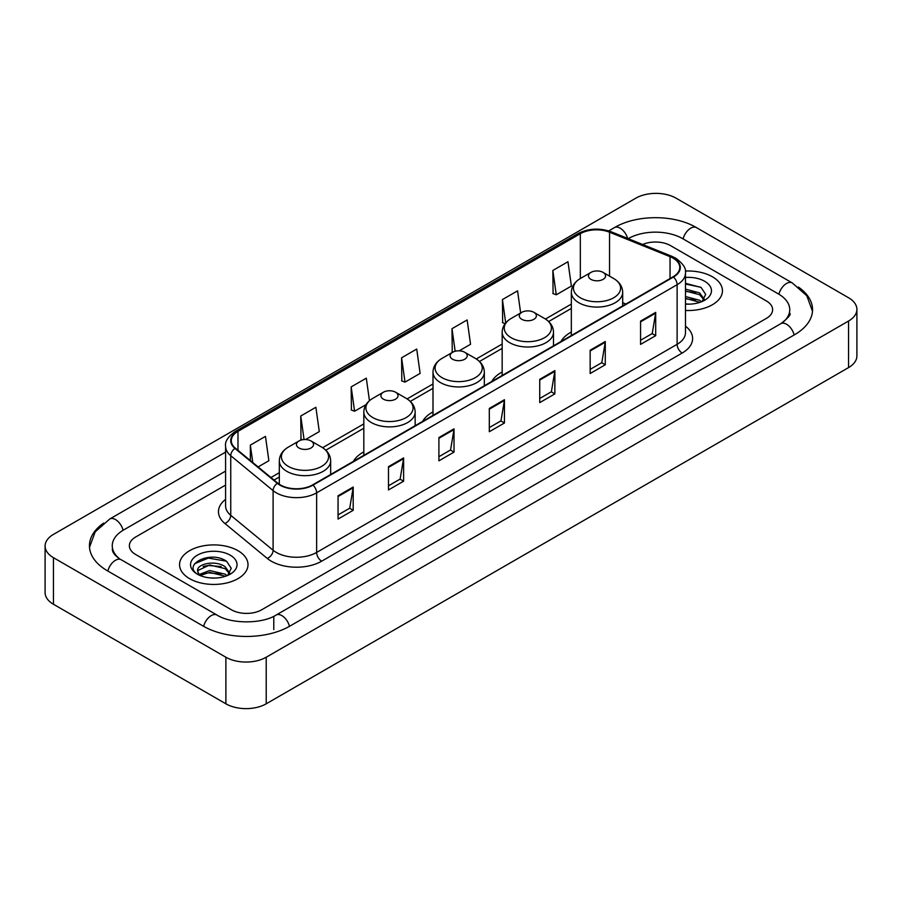 <?xml version="1.0" encoding="UTF-8"?>
<svg xmlns="http://www.w3.org/2000/svg" width="902" height="902" viewBox="0 0 902 902"><rect width="100%" height="100%" fill="white"/><g stroke="black" fill="none" stroke-linecap="round" stroke-linejoin="round"><path stroke-width="1.35" d="M363.822 451.868A37.794 21.817 0 0 0 353.449 461.328M432.994 411.932A37.794 21.817 0 0 0 422.621 421.392M502.166 371.996A37.794 21.817 0 0 0 491.793 381.456M571.338 332.06A37.794 21.817 0 0 0 560.965 341.52M712.422 276.79A34.22 19.765 0 0 0 685.34 271.062A34.22 19.765 0 0 1 712.422 276.79A34.22 19.765 0 0 1 722.446 290.76A34.22 19.765 0 0 0 712.422 276.79M237.981 550.694A34.22 19.765 0 0 0 200.684 546.409A34.22 19.765 0 0 0 179.554 564.663A34.22 19.765 0 0 0 189.578 578.644A34.22 19.765 0 0 0 226.876 582.929A34.22 19.765 0 0 0 248.005 564.663A34.22 19.765 0 0 0 237.981 550.694A34.22 19.765 0 0 0 200.684 546.409A34.22 19.765 0 0 0 179.554 564.663A34.22 19.765 0 0 0 189.578 578.644A34.22 19.765 0 0 0 226.876 582.929A34.22 19.765 0 0 0 248.005 564.663A34.22 19.765 0 0 0 237.981 550.694M673.095 258.152A22.821 13.169 180 0 1 679.77 267.466A22.821 13.169 180 0 1 673.095 276.779L312.599 484.915A22.821 13.169 180 0 1 277.782 483.156L235.422 448.226A22.821 13.169 180 0 1 231.295 440.672A22.821 13.169 180 0 1 237.981 431.359L580.324 233.697A22.821 13.169 180 0 1 609.549 232.22L670.039 256.675A22.821 13.169 180 0 1 673.095 258.152M673.49 257.927A23.384 13.507 0 0 0 670.378 256.405L609.876 231.949A23.384 13.507 0 0 0 579.93 233.46L237.576 431.122A23.384 13.507 0 0 0 234.948 448.418L277.309 483.337A23.384 13.507 0 0 0 313.005 485.141L673.49 277.015A23.384 13.507 0 0 0 673.49 257.927M338.058 495.773L338.058 519.056L353.189 510.318L353.189 487.035L338.058 495.773M338.058 514.929L349.717 508.198L353.133 487.813A5.705 3.292 -120 0 0 353.189 487.035M349.615 508.254L353.189 510.318M388.48 466.661L388.48 489.944L403.611 481.217L403.611 457.923L388.48 466.661M388.48 485.817L400.127 479.086L403.544 458.701A5.705 3.292 -120 0 0 403.611 457.923M400.026 479.154L403.611 481.217M438.902 437.549L438.902 460.843L454.022 452.105L454.022 428.822L438.902 437.549M438.902 456.705L450.549 449.985L453.965 429.589A5.705 3.292 -120 0 0 454.022 428.822M450.448 450.042L454.022 452.105M640.567 321.112L640.567 344.406L655.698 335.668L655.698 312.385L640.567 321.112M640.567 340.268L652.225 333.548L655.641 313.163A5.705 3.292 -120 0 0 655.698 312.385M652.123 333.605L655.698 335.668M590.156 350.224L590.156 373.518L605.276 364.78L605.276 341.497L590.156 350.224M590.156 369.38L601.803 362.66L605.219 342.264A5.705 3.292 -120 0 0 605.276 341.497M601.702 362.717L605.276 364.78M539.734 379.336L539.734 402.619L554.865 393.892L554.865 370.598L539.734 379.336M539.734 398.492L551.381 391.761L554.798 371.376A5.705 3.292 -120 0 0 554.865 370.598M551.28 391.818L554.865 393.892M489.312 408.448L489.312 431.731L504.443 422.993L504.443 399.71L489.312 408.448M489.312 427.593L500.971 420.873L504.387 400.488A5.705 3.292 -120 0 0 504.443 399.71M500.869 420.93L504.443 422.993M685.475 310.457A34.22 19.765 0 0 0 722.446 290.76A34.22 19.765 0 0 1 685.475 310.457M231.431 609.786A21.389 12.346 0 0 0 261.681 609.786L766.362 318.406A21.389 12.346 0 0 0 772.631 309.679A21.389 12.346 0 0 0 766.362 300.941L670.569 245.637A21.389 12.346 0 0 0 642.607 244.487A21.389 12.346 0 0 1 670.569 245.637L766.362 300.941A21.389 12.346 0 0 1 772.631 309.679A21.389 12.346 0 0 1 766.362 318.406L261.681 609.786A21.389 12.346 0 0 1 231.431 609.786L135.638 554.482L231.431 609.786M225.59 485.084L135.638 537.017A21.389 12.346 0 0 0 129.369 545.744A21.389 12.346 0 0 0 135.638 554.482A21.389 12.346 0 0 1 129.369 545.744A21.389 12.346 0 0 1 135.638 537.017L225.59 485.084M305.541 439.545L319.297 431.607L315.88 407.276L300.749 416.014L300.997 439.161M258.107 466.932L268.875 460.719L265.459 436.388L250.339 445.114L250.339 460.527M459.219 350.822L470.551 344.282L467.135 319.951L452.003 328.689L452.252 351.836M520.657 312.983L517.556 290.839L502.425 299.577L502.673 322.724M552.847 270.465L556.263 294.796L571.383 286.069L567.967 261.738L552.847 270.465L553.084 293.612M369.459 400.691L366.302 378.175L351.171 386.902L351.419 410.049M401.593 357.79L405.009 382.121L420.129 373.394L416.713 349.063L401.593 357.79L401.83 380.937M405.009 382.121L401.593 380.847M452.939 352.084L452.003 351.735M452.003 328.689L455.172 351.25M505.143 323.649L502.425 322.634M502.425 299.577L505.706 322.939M556.263 294.796L552.847 293.522M351.171 386.902L354.587 411.233L366.032 404.626M354.587 411.233L351.171 409.959M302.565 439.736L300.749 439.071M300.749 416.014L304.064 439.567M250.339 445.114L252.785 462.534M782.632 322.555A38.504 22.234 0 0 0 789.746 309.679A38.504 22.234 0 0 0 778.46 293.962L682.667 238.658A38.504 22.234 0 0 0 628.22 238.658L628.198 238.669M225.59 471.103L123.54 530.026A38.504 22.234 0 0 0 112.254 545.744A38.504 22.234 0 0 0 119.368 558.62M225.883 657.231A28.526 16.461 0 0 0 266.214 657.231L848.545 321.033A28.526 16.461 0 0 0 856.9 309.386A28.526 16.461 0 0 0 848.545 297.739L676.117 198.192A28.526 16.461 0 0 0 635.786 198.192L53.455 534.401A28.526 16.461 0 0 0 45.1 546.037A28.526 16.461 0 0 0 53.455 557.684L225.883 657.231L225.883 703.808A28.526 16.461 0 0 0 266.214 703.808L848.545 367.599A28.526 16.461 0 0 0 856.9 355.963L856.9 309.386M45.1 546.037L45.1 592.614A28.526 16.461 0 0 0 53.455 604.261L225.883 703.808M103.617 523.104A61.325 35.403 0 0 0 89.445 545.744A61.325 35.403 0 0 0 107.406 570.786L203.198 626.089A61.325 35.403 0 0 0 289.914 626.089L794.594 334.71A61.325 35.403 0 0 0 812.555 309.679A61.325 35.403 0 0 0 798.383 287.039M685.475 303.929L689.726 304.143M685.475 296.544L699.614 300.265L701.497 301.775M685.475 298.382L699.952 302.339M685.475 289.147L699.614 292.868L704.236 299.261M685.475 290.996L699.614 294.717L703.876 299.746M685.475 304.087A23.249 13.417 0 0 0 704.654 300.242A23.249 13.417 0 0 0 704.654 281.266A23.249 13.417 0 0 0 685.475 277.433M702.049 301.539L705.691 294.39L701.079 287.456L685.475 283.296M685.475 284.017L700.764 287.242M685.475 291.414L695.622 292.676M685.475 298.81L695.622 300.073M571.338 335.533L571.338 292.271A25.673 14.815 0 0 0 578.858 302.745A25.673 14.815 0 0 0 606.832 305.958A25.673 14.815 0 0 0 622.684 292.271C622.493 286.554 619.494 281.976 613.687 278.526L603.066 272.393A8.558 4.938 0 0 0 590.957 272.393A8.558 4.938 0 0 0 590.957 279.372A8.558 4.938 0 0 0 603.066 279.372A8.558 4.938 0 0 0 603.066 272.393L613.687 278.526A23.576 13.609 0 0 1 613.687 297.773A23.576 13.609 0 0 1 580.336 297.773A23.576 13.609 0 0 1 580.336 278.526L580.324 233.697M521.784 319.308A8.558 4.938 0 0 0 533.883 319.308A8.558 4.938 0 0 0 533.883 312.329L544.515 318.462A23.576 13.609 0 0 1 544.515 337.709A23.576 13.609 0 0 1 511.163 337.709A23.576 13.609 0 0 1 511.163 318.462C505.357 321.913 502.358 326.49 502.166 332.207A25.673 14.815 0 0 0 509.686 342.681A25.673 14.815 0 0 0 537.66 345.894A25.673 14.815 0 0 0 553.501 332.207C553.321 326.49 550.321 321.913 544.515 318.462L533.883 312.329A8.558 4.938 0 0 0 521.784 312.329A8.558 4.938 0 0 0 521.784 319.308M452.612 359.244A8.558 4.938 0 0 0 464.71 359.244A8.558 4.938 0 0 0 464.71 352.265L475.343 358.398A23.576 13.609 0 0 1 475.343 377.645A23.576 13.609 0 0 1 441.991 377.645A23.576 13.609 0 0 1 441.991 358.398C436.185 361.849 433.185 366.426 432.994 372.143A25.673 14.815 0 0 0 440.514 382.617A25.673 14.815 0 0 0 468.488 385.83A25.673 14.815 0 0 0 484.329 372.143C484.137 366.426 481.149 361.849 475.343 358.398L464.71 352.265A8.558 4.938 0 0 0 452.612 352.265A8.558 4.938 0 0 0 452.612 359.244M383.44 399.18A8.558 4.938 0 0 0 395.538 399.18A8.558 4.938 0 0 0 395.538 392.201L406.159 398.334A23.576 13.609 0 0 1 406.159 417.581A23.576 13.609 0 0 1 372.819 417.581A23.576 13.609 0 0 1 372.819 398.334C367.013 401.785 364.013 406.362 363.822 412.079A25.673 14.815 0 0 0 371.342 422.553A25.673 14.815 0 0 0 399.315 425.767A25.673 14.815 0 0 0 415.157 412.079C414.965 406.362 411.966 401.785 406.159 398.334L395.538 392.201A8.558 4.938 0 0 0 383.44 392.201A8.558 4.938 0 0 0 383.44 399.18M298.934 447.967A8.558 4.938 0 0 0 311.043 447.967A8.558 4.938 0 0 0 311.043 440.988L321.664 447.121A23.576 13.609 0 0 1 321.664 466.368A23.576 13.609 0 0 1 288.313 466.368A23.576 13.609 0 0 1 288.313 447.121C282.506 450.572 279.507 455.149 279.316 460.866A25.673 14.815 0 0 0 286.836 471.34A25.673 14.815 0 0 0 314.809 474.553A25.673 14.815 0 0 0 330.662 460.866C330.47 455.149 327.471 450.572 321.664 447.121L311.043 440.988A8.558 4.938 0 0 0 298.934 440.988A8.558 4.938 0 0 0 298.934 447.967M209.918 577.9L215.296 578.058M199.229 574.495L209.614 570.538L225.173 574.168L227.056 575.679M200.188 575.487L209.614 572.387L225.511 576.254M199.398 575.205L197.73 571.304A16.112 9.302 0 0 0 200.334 575.611M229.807 573.176L225.173 566.783C215.499 559.567 195.599 564.021 197.73 571.304L197.673 570.594M197.775 571.53L198.215 570.335L209.614 564.99L225.173 568.632L229.446 573.649M227.608 575.453L231.25 568.305L226.65 561.36C210.335 549.645 181.358 565.092 198.09 574.563L198.925 575.07M230.224 555.181A23.249 13.417 0 0 0 197.346 555.181A23.249 13.417 0 0 0 197.346 574.157A23.249 13.417 0 0 0 230.224 574.157A23.249 13.417 0 0 0 230.224 555.181M194.697 563.694L208.339 558.09L226.334 561.157M203.221 566.422L208.339 565.486L221.182 566.591M203.221 573.807L208.339 572.883L221.182 573.988M685.475 326.141A35.652 20.588 180 0 1 682.171 353.054L321.676 561.179A7.126 4.115 60 0 1 316.636 552.441L677.12 344.316A28.526 16.461 0 0 0 685.475 332.669L685.475 273.058A28.526 16.461 180 0 1 677.12 284.705A7.126 4.115 -120 0 0 673.49 277.015M321.676 561.179A35.652 20.588 180 0 1 271.265 561.179A35.652 20.588 180 0 1 267.263 558.428L224.902 523.498A35.652 20.588 180 0 1 225.59 499.347M276.305 552.441A28.526 16.461 0 0 0 316.636 552.441L316.636 492.83A28.526 16.461 180 0 1 273.103 490.632L230.743 455.702A28.526 16.461 180 0 1 225.59 446.253L225.59 505.875A28.526 16.461 0 0 0 230.743 515.324L273.103 550.243A28.526 16.461 0 0 0 276.305 552.441M685.475 273.058C686.433 268.604 683.152 263.632 675.643 258.152L671.9 256.326A7.126 3.337 112 0 0 670.378 256.405M671.9 256.326L611.409 231.87C599.593 227.699 588.386 228.307 577.776 233.697A7.126 4.115 60 0 1 579.93 233.46M237.576 431.122A7.126 4.115 -120 0 0 235.422 431.348C228.014 436.669 224.745 441.642 225.59 446.253M234.948 448.418A7.126 4.769 129.5 0 0 230.743 455.702L230.743 515.324A7.126 4.769 -50.5 0 1 224.902 523.498M611.409 231.87A7.126 3.337 112 0 0 609.876 231.949M277.309 483.337A7.126 4.769 129.5 0 0 273.103 490.632L273.103 550.243A7.126 4.769 -50.5 0 1 267.263 558.428M313.005 485.141A7.126 4.115 60 0 1 316.636 492.83L677.12 284.705L677.12 344.316A7.126 4.115 60 0 0 682.171 353.054M237.981 431.359L237.981 450.335M670.039 256.675L670.039 278.538M609.549 232.22L609.549 276.136M625.898 304.03L622.684 302.734M571.338 304.087L545.462 319.037M502.166 344.034L476.29 358.973M432.994 383.97L407.106 398.909M363.822 423.906L322.612 447.696M279.316 472.693L270.95 477.519M489.312 409.181L504.387 400.488M539.734 380.069L554.798 371.376M590.156 350.968L605.219 342.264M640.567 321.856L655.641 313.163M438.902 438.293L453.965 429.589M388.48 467.394L403.544 458.701M338.058 496.506L353.133 487.813M289.486 626.338A11.41 6.585 -120 0 0 281.852 615.604A11.41 6.585 -120 0 0 276.147 615.04C262.11 624.116 230.991 624.116 216.965 615.04L121.172 559.736C120.034 559.319 114.475 555.531 112.727 551.517L112.254 549.239M203.626 626.338A11.41 6.585 -60 0 1 211.26 615.604A11.41 6.585 -60 0 1 216.965 615.04M107.834 571.034A11.41 6.585 -60 0 1 115.467 560.3A11.41 6.585 -60 0 1 121.172 559.736M89.501 547.356L95.184 531.842L109.762 518.988A11.41 6.585 60 0 1 115.467 519.552A11.41 6.585 60 0 1 123.112 530.286M608.715 230.923L614.454 227.608A11.41 6.585 60 0 1 620.148 228.172A11.41 6.585 60 0 1 627.668 238.455M614.454 227.608C636.699 214.372 674.189 214.372 696.445 227.608A11.41 6.585 120 0 0 690.74 228.172A11.41 6.585 120 0 0 683.096 238.895M812.499 311.28L806.816 295.766L792.238 282.912A11.41 6.585 120 0 0 786.533 283.476A11.41 6.585 120 0 0 778.888 294.21M794.166 334.958A11.41 6.585 -120 0 0 786.533 324.235A11.41 6.585 -120 0 0 780.828 323.671L276.147 615.04M266.214 703.808L266.214 657.231M53.455 604.261L53.455 557.684M848.545 367.599L848.545 321.033M273.78 629.585L273.78 616.776M577.776 233.697L235.422 431.348M571.338 308.428L548.653 321.529M502.166 348.375L479.481 361.465M432.994 388.311L410.309 401.401M363.822 428.247L325.802 450.188M279.316 477.034L274.05 480.078M789.746 313.174C791.336 314.324 788.359 317.82 780.828 323.671M696.445 227.608L792.238 282.912M109.762 518.988L225.59 452.116M622.684 305.891L622.684 292.271M571.338 292.271C571.53 286.554 574.529 281.976 580.336 278.526L590.957 272.393M553.501 345.827L553.501 332.207M502.166 375.469L502.166 332.207M521.784 312.329L511.163 318.462M484.329 385.763L484.329 372.143M432.994 415.405L432.994 372.143M452.612 352.265L441.991 358.398M415.157 425.699L415.157 412.079M363.822 455.341L363.822 412.079M383.44 392.201L372.819 398.334M330.662 474.486L330.662 460.866M279.316 484.284L279.316 460.866M298.934 440.988L288.313 447.121"/></g></svg>
